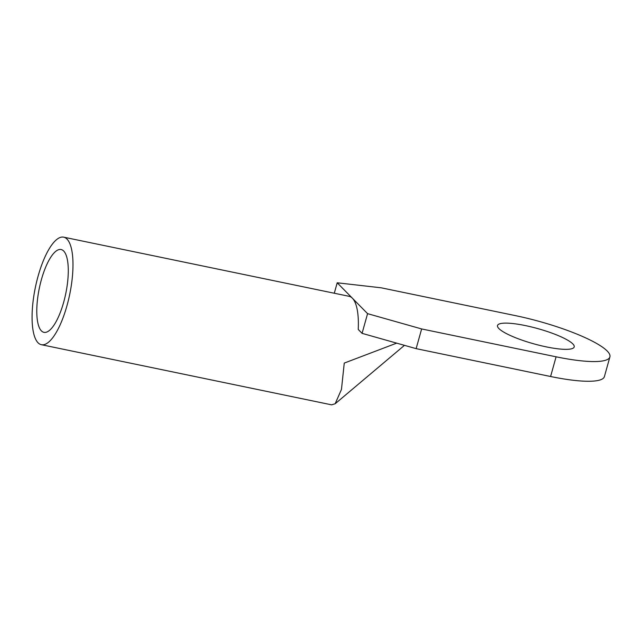 <?xml version="1.0" encoding="UTF-8"?>
<svg xmlns="http://www.w3.org/2000/svg" width="642" height="642" viewBox="0 0 642 642"><rect width="100%" height="100%" fill="white"/><g stroke="black" fill="none" stroke-linecap="round" stroke-linejoin="round"><path stroke-width="0.96" d="M63.678 251.014A42.284 13.498 -78.3 0 0 61.11 249.529A42.284 13.498 -78.3 0 0 40.294 283.868A42.284 13.498 -78.3 0 0 41.385 330.863A42.284 13.498 -78.3 0 0 43.953 332.339A42.284 13.498 -78.3 0 0 64.778 298A42.284 13.498 -78.3 0 0 63.678 251.014M498.906 328.576A39.812 7.873 -164.4 0 1 497.502 325.526A39.812 7.873 -164.4 0 1 531.608 326.995A39.812 7.873 -164.4 0 1 572.8 343.887A39.812 7.873 -164.4 0 1 574.197 346.945A39.812 7.873 -164.4 0 1 540.091 345.476A39.812 7.873 -164.4 0 1 498.906 328.576M63.678 237.163A54.915 17.527 -78.3 0 0 36.634 281.758A54.915 17.527 -78.3 0 0 38.055 342.788A54.915 17.527 -78.3 0 0 41.393 344.706A54.915 17.527 -78.3 0 0 68.429 300.111A54.915 17.527 -78.3 0 0 67.009 239.089A54.915 17.527 -78.3 0 0 63.678 237.163L349.055 296.299A54.915 17.527 101.7 0 1 352.394 298.217A54.915 17.527 101.7 0 1 358.236 329.45L362.072 333.35L367.577 313.649L337.21 282.793L334.289 293.233M41.393 344.706L331.577 404.837L335.156 403.762L341.464 389.437L344.256 363.083L396.676 343.141M337.21 282.793L381.155 287.801L515.606 315.663A76.879 15.199 -164.4 0 1 609.9 356.912L604.403 376.613A76.879 15.199 -164.4 0 1 550.595 376.509L416.136 348.646L362.072 333.35M367.577 313.649L421.642 328.945L416.136 348.646M609.9 356.912A76.879 15.199 -164.4 0 1 556.092 356.808L421.642 328.945M550.595 376.509L556.092 356.808M404.46 345.34L335.156 403.762"/></g></svg>
